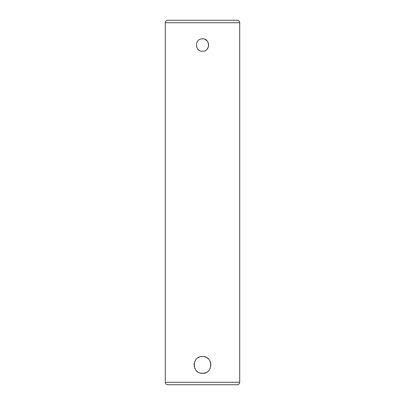 <?xml version="1.0" encoding="UTF-8"?>
<svg xmlns="http://www.w3.org/2000/svg" width="405" height="405" viewBox="0 0 405 405"><rect width="100%" height="100%" fill="white"/><g stroke="black" fill="none" stroke-linecap="round" stroke-linejoin="round"><path stroke-width="0.61" d="M200.84 356.648L202.5 356.481C191.626 355.96 191.626 373.866 202.5 373.344L200.369 373.071M197.827 371.932L196.536 370.874M195.499 369.608L194.739 368.206M194.233 366.565L194.162 366.15M194.071 364.905L194.233 363.265M194.724 361.66L195.488 360.227M197.807 357.909L199.255 357.134M202.5 51.243C194.501 51.627 194.501 38.465 202.5 38.845C194.511 38.46 194.491 51.622 202.5 51.243C210.509 51.622 210.489 38.46 202.5 38.845M237.214 384.75L167.786 384.75A2.481 2.481 0 0 1 165.306 382.269L239.694 382.269A2.481 2.481 0 0 1 237.214 384.75M239.694 22.731L165.306 22.731A2.481 2.481 0 0 1 167.786 20.25L237.214 20.25A2.481 2.481 0 0 1 239.694 22.731L239.694 382.269M226.056 384.75L178.944 384.75L226.056 384.75M203.609 373.268L202.5 373.344C213.364 373.871 213.389 355.97 202.5 356.481L203.087 356.501M165.306 22.731L165.306 382.269M204.474 356.719L206.039 357.261M207.34 358.01L208.459 358.951M210.018 361.103L210.782 363.336M210.919 364.424L210.205 368.337M205.861 372.646L203.634 373.268M206.894 49.42L208.231 47.415M208.58 46.251L208.58 43.836M206.879 40.662L204.874 39.32"/></g></svg>
